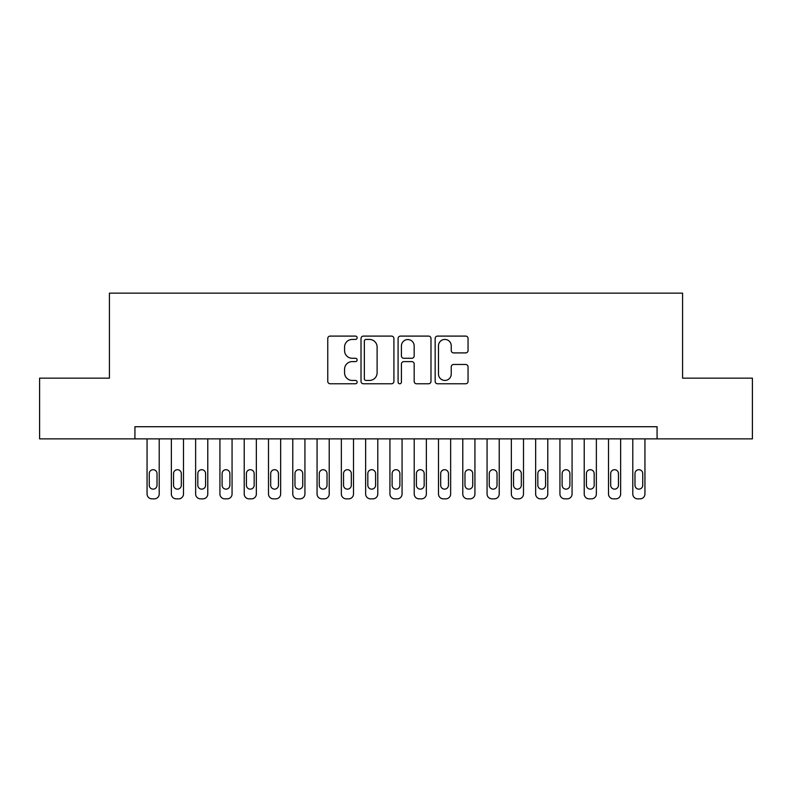 <?xml version="1.0" encoding="UTF-8"?>
<svg xmlns="http://www.w3.org/2000/svg" width="792" height="792" viewBox="0 0 792 792"><rect width="100%" height="100%" fill="white"/><g stroke="black" fill="none" stroke-linecap="round" stroke-linejoin="round"><path stroke-width="1.19" d="M357.142 337.768A1.673 1.673 0 0 0 355.479 336.095L330.145 336.095A2.386 2.386 0 0 0 327.759 338.481L327.759 381.388A2.386 2.386 0 0 0 330.145 383.773L355.479 383.773A1.673 1.673 0 0 0 357.142 382.1A1.673 1.673 0 0 0 355.479 380.437L352.192 380.437A7.633 7.633 0 0 1 344.57 372.804L344.57 369.23A7.633 7.633 0 0 1 352.192 361.607L355.479 361.607A1.673 1.673 0 0 0 357.142 359.934A1.673 1.673 0 0 0 355.479 358.271L352.192 358.271A7.633 7.633 0 0 1 344.57 350.638L344.57 347.064A7.633 7.633 0 0 1 352.192 339.431L355.479 339.431A1.673 1.673 0 0 0 357.142 337.768M465.666 352.905A2.386 2.386 0 0 0 468.052 350.519L468.052 338.481A2.386 2.386 0 0 0 465.666 336.095L437.54 336.095A2.386 2.386 0 0 0 435.154 338.481L435.154 381.388A2.386 2.386 0 0 0 437.54 383.773L465.666 383.773A2.386 2.386 0 0 0 468.052 381.388L468.052 366.844A2.386 2.386 0 0 0 465.666 364.468L453.628 364.468A2.386 2.386 0 0 0 451.242 366.844L451.242 374.062A6.376 6.376 0 0 1 444.866 380.437A6.376 6.376 0 0 1 438.491 374.062L438.491 345.807A6.376 6.376 0 0 1 444.866 339.431A6.376 6.376 0 0 1 451.242 345.807L451.242 350.519A2.386 2.386 0 0 0 453.628 352.905L465.666 352.905M134.927 438.867L39.6 438.867L39.6 378.15L109.425 378.15L109.425 293.149L682.575 293.149L682.575 378.15L752.4 378.15L752.4 438.867L657.073 438.867L657.073 426.72L134.927 426.72L134.927 438.867L657.073 438.867M393.911 338.481A2.386 2.386 0 0 0 391.535 336.095L363.399 336.095A2.386 2.386 0 0 0 361.013 338.481L361.013 381.388A2.386 2.386 0 0 0 363.399 383.773L391.535 383.773A2.386 2.386 0 0 0 393.911 381.388L393.911 338.481M400.465 336.095L428.601 336.095A2.386 2.386 0 0 1 430.987 338.481L430.987 381.388A2.386 2.386 0 0 1 428.601 383.773L416.562 383.773A2.386 2.386 0 0 1 414.176 381.388L414.176 363.983A2.386 2.386 0 0 0 411.791 361.607L403.811 361.607A2.386 2.386 0 0 0 401.425 363.983L401.425 382.1A1.673 1.673 0 0 1 399.752 383.773A1.673 1.673 0 0 1 398.089 382.1L398.089 338.481A2.386 2.386 0 0 1 400.465 336.095M366.023 339.431A1.673 1.673 0 0 0 364.35 341.105L364.35 378.764A1.673 1.673 0 0 0 366.023 380.437L369.478 380.437A7.633 7.633 0 0 0 377.111 372.804L377.111 347.064A7.633 7.633 0 0 0 369.478 339.431L366.023 339.431M414.176 345.926A6.376 6.376 0 0 0 407.801 339.55A6.376 6.376 0 0 0 401.425 345.926L401.425 355.885A2.386 2.386 0 0 0 403.811 358.271L411.791 358.271A2.386 2.386 0 0 0 414.176 355.885L414.176 345.926M159.212 438.867L159.212 493.99A4.861 4.861 0 0 1 154.351 498.851L151.925 498.851A4.861 4.861 0 0 1 147.065 493.99L147.065 438.867M157.024 485.248L157.024 473.596A3.891 3.891 0 0 0 153.133 469.705A3.891 3.891 0 0 0 149.252 473.596L149.252 485.248A3.891 3.891 0 0 0 153.133 489.139A3.891 3.891 0 0 0 157.024 485.248M183.496 438.867L183.496 493.99A4.861 4.861 0 0 1 178.636 498.851L176.21 498.851A4.861 4.861 0 0 1 171.349 493.99L171.349 438.867M181.309 485.248L181.309 473.596A3.891 3.891 0 0 0 177.428 469.705A3.891 3.891 0 0 0 173.537 473.596L173.537 485.248A3.891 3.891 0 0 0 177.428 489.139A3.891 3.891 0 0 0 181.309 485.248M207.781 438.867L207.781 493.99A4.861 4.861 0 0 1 202.92 498.851L200.495 498.851A4.861 4.861 0 0 1 195.634 493.99L195.634 438.867M205.593 485.248L205.593 473.596A3.891 3.891 0 0 0 201.713 469.705A3.891 3.891 0 0 0 197.822 473.596L197.822 485.248A3.891 3.891 0 0 0 201.713 489.139A3.891 3.891 0 0 0 205.593 485.248M232.066 438.867L232.066 493.99A4.861 4.861 0 0 1 227.215 498.851L224.78 498.851A4.861 4.861 0 0 1 219.929 493.99L219.929 438.867M229.878 485.248L229.878 473.596A3.891 3.891 0 0 0 225.997 469.705A3.891 3.891 0 0 0 222.106 473.596L222.106 485.248A3.891 3.891 0 0 0 225.997 489.139A3.891 3.891 0 0 0 229.878 485.248M256.351 438.867L256.351 493.99A4.861 4.861 0 0 1 251.5 498.851L249.064 498.851A4.861 4.861 0 0 1 244.213 493.99L244.213 438.867M254.173 485.248L254.173 473.596A3.891 3.891 0 0 0 250.282 469.705A3.891 3.891 0 0 0 246.401 473.596L246.401 485.248A3.891 3.891 0 0 0 250.282 489.139A3.891 3.891 0 0 0 254.173 485.248M280.645 438.867L280.645 493.99A4.861 4.861 0 0 1 275.784 498.851L273.359 498.851A4.861 4.861 0 0 1 268.498 493.99L268.498 438.867M278.457 485.248L278.457 473.596A3.891 3.891 0 0 0 274.567 469.705A3.891 3.891 0 0 0 270.686 473.596L270.686 485.248A3.891 3.891 0 0 0 274.567 489.139A3.891 3.891 0 0 0 278.457 485.248M304.93 438.867L304.93 493.99A4.861 4.861 0 0 1 300.069 498.851L297.643 498.851A4.861 4.861 0 0 1 292.783 493.99L292.783 438.867M302.742 485.248L302.742 473.596A3.891 3.891 0 0 0 298.851 469.705A3.891 3.891 0 0 0 294.97 473.596L294.97 485.248A3.891 3.891 0 0 0 298.851 489.139A3.891 3.891 0 0 0 302.742 485.248M329.215 438.867L329.215 493.99A4.861 4.861 0 0 1 324.354 498.851L321.928 498.851A4.861 4.861 0 0 1 317.067 493.99L317.067 438.867M327.027 485.248L327.027 473.596A3.891 3.891 0 0 0 323.146 469.705A3.891 3.891 0 0 0 319.255 473.596L319.255 485.248A3.891 3.891 0 0 0 323.146 489.139A3.891 3.891 0 0 0 327.027 485.248M353.499 438.867L353.499 493.99A4.861 4.861 0 0 1 348.638 498.851L346.213 498.851A4.861 4.861 0 0 1 341.352 493.99L341.352 438.867M351.311 485.248L351.311 473.596A3.891 3.891 0 0 0 347.431 469.705A3.891 3.891 0 0 0 343.54 473.596L343.54 485.248A3.891 3.891 0 0 0 347.431 489.139A3.891 3.891 0 0 0 351.311 485.248M377.784 438.867L377.784 493.99A4.861 4.861 0 0 1 372.933 498.851L370.498 498.851A4.861 4.861 0 0 1 365.647 493.99L365.647 438.867M375.596 485.248L375.596 473.596A3.891 3.891 0 0 0 371.715 469.705A3.891 3.891 0 0 0 367.825 473.596L367.825 485.248A3.891 3.891 0 0 0 371.715 489.139A3.891 3.891 0 0 0 375.596 485.248M402.069 438.867L402.069 493.99A4.861 4.861 0 0 1 397.218 498.851L394.782 498.851A4.861 4.861 0 0 1 389.931 493.99L389.931 438.867M399.891 485.248L399.891 473.596A3.891 3.891 0 0 0 396 469.705A3.891 3.891 0 0 0 392.109 473.596L392.109 485.248A3.891 3.891 0 0 0 396 489.139A3.891 3.891 0 0 0 399.891 485.248M426.353 438.867L426.353 493.99A4.861 4.861 0 0 1 421.502 498.851L419.067 498.851A4.861 4.861 0 0 1 414.216 493.99L414.216 438.867M424.175 485.248L424.175 473.596A3.891 3.891 0 0 0 420.285 469.705A3.891 3.891 0 0 0 416.404 473.596L416.404 485.248A3.891 3.891 0 0 0 420.285 489.139A3.891 3.891 0 0 0 424.175 485.248M450.648 438.867L450.648 493.99A4.861 4.861 0 0 1 445.787 498.851L443.362 498.851A4.861 4.861 0 0 1 438.501 493.99L438.501 438.867M448.46 485.248L448.46 473.596A3.891 3.891 0 0 0 444.569 469.705A3.891 3.891 0 0 0 440.689 473.596L440.689 485.248A3.891 3.891 0 0 0 444.569 489.139A3.891 3.891 0 0 0 448.46 485.248M474.933 438.867L474.933 493.99A4.861 4.861 0 0 1 470.072 498.851L467.646 498.851A4.861 4.861 0 0 1 462.785 493.99L462.785 438.867M472.745 485.248L472.745 473.596A3.891 3.891 0 0 0 468.854 469.705A3.891 3.891 0 0 0 464.973 473.596L464.973 485.248A3.891 3.891 0 0 0 468.854 489.139A3.891 3.891 0 0 0 472.745 485.248M499.217 438.867L499.217 493.99A4.861 4.861 0 0 1 494.357 498.851L491.931 498.851A4.861 4.861 0 0 1 487.07 493.99L487.07 438.867M497.029 485.248L497.029 473.596A3.891 3.891 0 0 0 493.149 469.705A3.891 3.891 0 0 0 489.258 473.596L489.258 485.248A3.891 3.891 0 0 0 493.149 489.139A3.891 3.891 0 0 0 497.029 485.248M523.502 438.867L523.502 493.99A4.861 4.861 0 0 1 518.641 498.851L516.216 498.851A4.861 4.861 0 0 1 511.355 493.99L511.355 438.867M521.314 485.248L521.314 473.596A3.891 3.891 0 0 0 517.433 469.705A3.891 3.891 0 0 0 513.543 473.596L513.543 485.248A3.891 3.891 0 0 0 517.433 489.139A3.891 3.891 0 0 0 521.314 485.248M547.787 438.867L547.787 493.99A4.861 4.861 0 0 1 542.936 498.851L540.5 498.851A4.861 4.861 0 0 1 535.649 493.99L535.649 438.867M545.599 485.248L545.599 473.596A3.891 3.891 0 0 0 541.718 469.705A3.891 3.891 0 0 0 537.827 473.596L537.827 485.248A3.891 3.891 0 0 0 541.718 489.139A3.891 3.891 0 0 0 545.599 485.248M572.072 438.867L572.072 493.99A4.861 4.861 0 0 1 567.221 498.851L564.785 498.851A4.861 4.861 0 0 1 559.934 493.99L559.934 438.867M569.894 485.248L569.894 473.596A3.891 3.891 0 0 0 566.003 469.705A3.891 3.891 0 0 0 562.122 473.596L562.122 485.248A3.891 3.891 0 0 0 566.003 489.139A3.891 3.891 0 0 0 569.894 485.248M596.366 438.867L596.366 493.99A4.861 4.861 0 0 1 591.505 498.851L589.08 498.851A4.861 4.861 0 0 1 584.219 493.99L584.219 438.867M594.178 485.248L594.178 473.596A3.891 3.891 0 0 0 590.288 469.705A3.891 3.891 0 0 0 586.407 473.596L586.407 485.248A3.891 3.891 0 0 0 590.288 489.139A3.891 3.891 0 0 0 594.178 485.248M620.651 438.867L620.651 493.99A4.861 4.861 0 0 1 615.79 498.851L613.364 498.851A4.861 4.861 0 0 1 608.503 493.99L608.503 438.867M618.463 485.248L618.463 473.596A3.891 3.891 0 0 0 614.572 469.705A3.891 3.891 0 0 0 610.691 473.596L610.691 485.248A3.891 3.891 0 0 0 614.572 489.139A3.891 3.891 0 0 0 618.463 485.248M644.936 438.867L644.936 493.99A4.861 4.861 0 0 1 640.075 498.851L637.649 498.851A4.861 4.861 0 0 1 632.788 493.99L632.788 438.867M642.748 485.248L642.748 473.596A3.891 3.891 0 0 0 638.867 469.705A3.891 3.891 0 0 0 634.976 473.596L634.976 485.248A3.891 3.891 0 0 0 638.867 489.139A3.891 3.891 0 0 0 642.748 485.248"/></g></svg>
